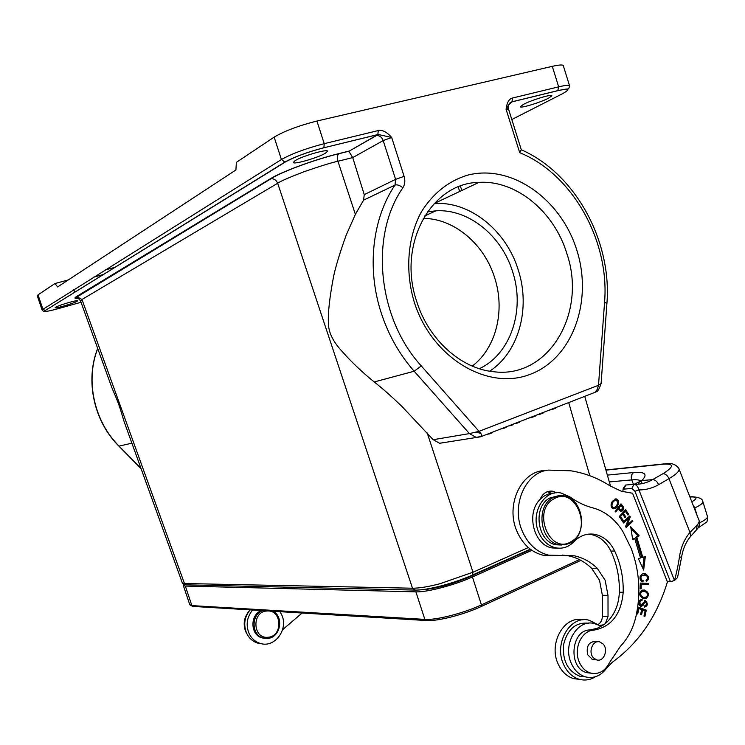 <?xml version="1.0" encoding="UTF-8"?>
<svg xmlns="http://www.w3.org/2000/svg" width="745" height="745" viewBox="0 0 745 745"><rect width="100%" height="100%" fill="white"/><g stroke="black" fill="none" stroke-linecap="round" stroke-linejoin="round"><path stroke-width="1.12" d="M444.858 442.428L439.606 443.256L433.171 439.708L402.17 406.686C391.544 396.442 382.232 388.192 374.232 381.952C362.396 372.537 349.684 360.142 343.24 352.627C333.425 342.402 328.498 332.689 328.443 323.488C327.8 313.561 329.551 297.693 333.695 275.901C335.939 265.695 340.074 252.183 346.099 235.364L355.374 214.355L337.923 161.255C331.581 162.606 320.127 166.163 303.56 171.899C288.445 177.748 279.813 181.538 277.671 183.261C276.348 180.243 274.197 178.698 271.236 178.604L270.426 178.725C281.47 171.778 315.023 159.411 338.882 153.61L338.658 153.768C337.289 155.314 337.047 157.81 337.923 161.255L352.711 157.595L348.874 151.309L376.616 135.469C379.689 135.516 381.887 137.22 383.2 140.572L352.72 157.595L364.24 194.622L363.597 200.144L355.374 214.355M279.934 611.682L281.442 614.318C288.995 628.557 275.138 648.178 260.536 643.494C255.498 642.022 251.708 638.763 249.184 633.734C245.654 625.13 246.781 617.232 252.583 610.025M250.134 609.876C244.36 617.056 243.233 624.925 246.753 633.492C249.268 638.502 253.039 641.743 258.068 643.214L261.765 643.773M249.417 610.732C244.109 616.897 242.861 623.844 245.682 631.574L247.247 634.451M570.884 542.751L565.176 544.828L559.141 544.707C540.041 541.969 535.31 506.153 552.892 497.707L558.21 495.816L563.797 495.816C583.046 498.042 588.466 533.727 570.884 542.751M554.075 498.787C531.418 510.12 549.68 555.519 571.182 541.606C593.253 530.002 575.643 485.628 554.075 498.787M561.479 545.023L556.189 544.791C537.126 542.062 532.414 506.358 549.968 497.949L558.201 495.816M593.542 657.919C587.786 652.294 592.796 639.582 599.79 641.911L603.031 643.931C608.767 649.556 603.757 662.296 596.698 659.893L593.542 657.919M596.428 641.678L595.814 641.473C588.792 641.696 586.073 646.12 587.656 654.753L592.666 659.688L595.441 659.781M620.455 646.288L609.41 662.752C604.94 671.301 598.682 674.737 590.636 673.061C585.44 671.422 581.584 667.604 579.079 661.616C573.371 648.346 581.752 630.438 593.607 630.177C611.328 626.964 621.19 614.336 623.193 592.284C623.481 579.824 621.451 567.932 617.093 556.617L614.681 551.021C610.108 541.848 603.58 536.307 595.078 534.389C587.125 533.038 580.048 535.497 573.864 541.773C568.677 547.054 562.652 549.074 555.789 547.836C547.985 545.945 542.23 540.609 538.505 531.837C530.31 512.923 544.316 489.251 561.032 493.013L569.702 496.747C577.049 502.065 584.778 505.771 592.871 507.885C605.117 511.303 615.1 519.153 622.811 531.436L631.145 548.32C639.452 570.419 641.045 593.178 635.932 616.571C633.148 628.37 627.988 638.279 620.455 646.288M582.925 619.859C564.291 615.044 548.069 643.606 558.256 664.223C561.777 671.72 566.898 676.516 573.613 678.63L579.666 679.393M614.681 551.021L610.891 551.104C616.86 563.863 619.682 577.571 619.365 592.21C618.732 605.462 614.076 615.901 605.378 623.528L608.032 616.469L608.004 595.395L605.145 580.262L597.239 568.258C590.459 561.804 582.832 557.651 574.367 555.817L548.693 555.165C536.754 552.222 527.879 544.055 522.068 530.654C510.93 505.045 525.802 471.874 548.525 470.104L570.838 470.803C584.685 472.982 597.732 477.992 609.978 485.824L621.228 491.188L632.57 493.255L667.334 581.724L670.472 581.752L674.486 580.467L638.949 489.931C637.953 486.429 636.258 484.557 633.874 484.297M544.586 470.551C521.304 471.129 505.361 504.803 516.76 530.896C522.534 544.213 531.371 552.343 543.263 555.267L552.362 555.742M562.354 555.072L568.854 555.91C577.291 557.735 584.89 561.87 591.642 568.286L599.511 580.215L602.36 595.264L602.37 616.208C602.221 620.194 600.703 623.006 597.816 624.636L589.425 620.352C570.502 614.402 553.256 643.568 563.741 664.764C567.28 672.297 572.421 677.13 579.154 679.244L573.613 678.63M634.377 484.315C640.868 484.436 646.967 482.862 652.667 479.612C655.134 479.724 657.118 481.41 658.636 484.65C652.499 488.18 645.943 489.94 638.949 489.931L634.945 491.29L670.472 581.752M634.945 491.281L631.853 488.45L633.883 484.306L625.66 485.032L623.369 488.096M625.93 484.995L622.922 490.219L623.062 491.737M631.862 488.459L623.919 489.111M634.33 484.315L641.845 480.581L634.163 484.297M696.566 529.704L697.124 525.011L689.972 532.479L668.982 478.663C676.963 473.922 680.222 470.458 678.76 468.288C675.836 464.377 671.608 462.85 666.067 463.697L663.879 464.135C674.272 463.586 673.974 466.761 663.003 473.671C665.481 473.773 667.473 475.431 668.982 478.663L658.636 484.65M674.486 580.485L677.522 577.645L681.498 557.67L679.496 556.645C678.276 564.812 676.609 572.756 674.476 580.467M667.473 581.724C657.081 616.245 638.651 643.131 612.167 662.389L606.495 668.339C600.721 675.985 593.691 678.825 585.412 676.86C578.977 674.821 574.181 670.109 571.033 662.724C562.475 643.531 577.952 618.406 594.64 623.658L599.371 625.4L603.729 624.804L597.043 628.38L589.835 629.944C570.698 630.056 567.904 668.414 586.855 672.67L591.148 673.201M585.589 676.907L579.796 676.246C567.681 671.077 562.279 660.47 563.62 644.425C567.532 629.097 575.829 622.038 588.485 623.239M595.469 676.749C590.273 679.971 584.834 680.809 579.154 679.244M547.379 491.691L551.402 493.283M556.766 492.78L552.65 491.197C546.914 490.601 542.705 493.367 540.023 499.485C544.204 495.192 549.037 493.05 554.55 493.06M558.21 548.18L552.129 547.938C533.774 545.182 525.765 513.193 540.023 499.485M610.891 551.104C606.328 541.96 599.809 536.437 591.334 534.538L588.224 534.165M628.985 516.695L628.687 518.157M628.808 518.148L625.586 526.501L626.117 527.423L632.84 521.286L632.347 520.438L627.067 525.244L630.289 516.909L629.749 515.987L623.006 522.105L623.509 522.962L628.808 518.148L627.672 518.213L623.137 522.329M631.574 521.137L625.744 526.771M626.051 525.29L627.067 525.244M632.84 521.286L631.704 521.342M630.289 516.909L629.143 516.965M644.537 600.721L646.008 602.211M645.906 605.545L644.397 607.11M645.012 601.848L644.267 601.83L640.635 606.458M642.656 603.618L643.81 603.655L645.421 601.867C647.005 603.534 646.688 604.921 644.481 606.011L644.388 607.175C647.88 605.909 648.234 603.748 645.468 600.693L640.84 605.201L639.732 602.845L640.672 601.01L642.05 600.554L642.115 599.436L640.97 599.408L640.886 600.554L641.482 600.563M640.886 600.526L638.875 601.83M638.921 604.679L639.685 605.163M638.735 603.925L639.778 603.962M642.115 599.446L640.551 599.529C638.065 601.848 638.158 604.176 640.83 606.514L642.991 605.499L643.81 603.646M641.836 605.462L642.991 605.499M646.818 592.582C648.169 595.86 647.042 597.471 643.429 597.388L641.408 596.214C639.955 593.216 640.886 591.558 644.192 591.251M644.192 591.279L646.828 592.554M640.076 595.953L642.274 597.36L643.857 597.471M643.028 591.232L640.085 592.247M643.112 589.993L642.171 590.217C638.623 593.085 639.005 595.888 643.326 598.626L646.027 598.505C649.538 595.357 649.118 592.554 644.76 590.105L644.295 590.021M646.921 596.438L643.82 598.71M643.149 590.003L646.893 592.694M615.258 500.072L615.975 500.044C618.452 502.214 617.94 504.728 614.439 507.578L613.619 507.643C611.664 506.851 611.459 504.989 613.005 502.083L615.258 500.044L614.122 500.118L611.673 502.465M613.005 502.083L611.868 502.158M611.403 507.038L613.265 507.671M616.795 505.324L613.442 508.798C615.612 508.779 617.251 507.196 618.378 504.03C618.881 501.236 618.145 499.513 616.162 498.871L612.325 501.311L611.254 503.62C610.686 506.349 611.421 508.081 613.461 508.807M616.162 498.871L615.063 498.954L617.102 500.742M638.083 607.426L645.133 610.071L644.956 610.872M638.875 608.591L641.65 609.624L640.588 614.495L641.547 614.849L642.6 609.987L645.086 610.919L643.969 616.106L644.919 616.469L646.297 610.118L638.167 607.063L636.733 613.638L637.701 613.992L638.875 608.591L637.841 608.553M646.297 610.118L645.133 610.071M642.6 609.987L641.575 609.95M643.857 573.808L647.023 576.043M647.237 579.563L646.213 581.007M641.529 579.824C640.085 576.807 641.38 575.233 645.412 575.121C648.122 576.425 648.336 578.185 646.055 580.411L646.371 581.575C649.603 578.884 649.305 576.323 645.477 573.892C640.849 571.974 637.161 579.973 642.954 581.91L643.177 580.69L641.529 579.833L640.365 579.824L642.022 580.672L641.864 581.519M643.857 575.056L640.16 576.388M643.177 580.69L642.022 580.681M630.95 528.27L637.99 535.869L639.145 535.823L630.708 526.734L632.682 539.669L634.703 538.467L632.598 539.082M637.99 535.869L635.643 537.266L641.631 557.316L642.786 557.307L636.798 537.229L635.643 537.266M644.127 556.897L642.739 568.109M634.703 538.467L640.532 557.986L638.353 558.648L643.652 570.074L645.319 556.534L642.786 557.307M639.145 535.823L636.798 537.229M622.708 514.236L625.111 517.756L625.847 516.956L623.453 513.445L625.39 511.368L627.942 515.121L628.687 514.32L625.567 509.729L619.225 516.509L622.466 521.258L623.211 520.448L620.548 516.546L622.708 514.236L621.572 514.301L619.412 516.611L622.01 520.587M625.39 511.368L624.254 511.433L622.317 513.51L624.655 517.086M624.878 510.465L627.495 514.45M622.075 520.513L623.211 520.448M628.687 514.32L627.551 514.385M623.453 513.445L622.317 513.51M625.847 516.956L624.71 517.021M620.548 516.546L619.412 516.611M640.262 583.111L647.507 583.465L647.489 584.62M648.662 583.475L640.262 583.065L640.206 588.764L641.194 588.811L641.249 584.313L648.653 584.676L648.662 583.475L647.507 583.465M640.253 584.304L641.249 584.313M622.652 507.792L620.995 510.362L618.816 508.099L620.93 505.464L619.793 505.538L617.679 508.174L620.25 510.409M620.939 505.455L622.68 507.764M618.816 508.099L617.679 508.174M618.117 508.965L620.79 511.592C623.118 510.986 623.993 509.468 623.425 507.038L620.995 503.816L615.081 511.182L615.705 511.973L618.117 508.965L616.981 509.04L615.174 511.293M620.408 504.551L622.438 507.438M622.345 509.533L620.557 511.526M623.425 507.038L622.289 507.112M302.097 613.023L282.579 629.739M266.915 611.012C282.085 609.317 283.184 636.621 267.93 637.254C252.62 639.136 251.577 611.431 266.915 611.012M272.996 611.263C284.45 616.935 280.222 638.046 267.483 638.428L263.525 638.083C251.428 635.569 250.776 614.746 262.631 610.63M261.467 610.565C249.631 614.672 250.283 635.457 262.361 637.962L264.736 638.335M479.324 368.701C510.772 354.126 525.318 310.078 512.644 271.776C501.739 235.765 468.475 208.6 435.872 210.826L427.304 211.934M423.216 218.397C454.059 218.313 484.418 244.192 494.68 277.829C505.371 310.544 496.189 347.999 472.274 366.093M414.304 302.256C431.839 357.917 487.547 390.901 529.872 374.446C572.486 358.801 593.113 301.38 576.863 250.32C561.208 199.083 511.117 163.285 466.864 175.354C448.015 181.38 432.817 193.616 421.26 212.055C407.59 237.45 404.898 270.994 414.304 302.256M416.734 301.567C428.58 339.618 460.904 368.542 493.237 371.671C548.534 379.317 587.33 312.909 566.861 253.589C554.308 211.785 516.238 179.927 478.942 182.385C431.048 182.851 397.029 244.5 416.734 301.567M478.942 182.385L434.167 203.534C469.89 200.889 506.349 230.624 518.25 269.979C530.766 308.272 518.874 352.189 489.689 371.178M182.274 582.786L124.219 421.931C118.79 404.069 119.535 405.653 111.731 387.326L80.535 300.906L81.978 299.481L76.558 296.501L270.426 178.725M78.411 298.363C74.537 298.782 73.923 298.158 76.558 296.501M325.528 153.144L327.549 151.272C328.145 148.581 302.116 156.087 295.15 160.631L293.325 162.419C293.046 164.99 318.292 157.707 325.528 153.144M523.465 104.374L520.364 106.619C519.433 108.826 540.116 102.633 548.497 98.2L551.794 95.872C552.948 93.572 531.669 99.951 523.465 104.374M378.367 134.51L391.684 137.48L383.2 140.572L395.604 179.368L394.99 185.077C397.234 184.406 399.86 185.309 402.877 187.796C404.954 184.453 405.364 180.644 404.097 176.351L395.604 179.368L364.24 194.622M348.874 151.309L377.706 134.64L323.768 147.799L377.836 134.556L378.274 130.561C382.343 129.658 386.813 131.967 391.684 137.48L404.097 176.351M77.089 301.287L77.582 300.775C77.601 299.676 58.445 305.329 55.54 307.294L55.093 307.778C55.223 308.84 74.034 303.28 77.089 301.287M323.768 147.799C307.443 152.101 294.62 156.841 285.298 162.019L45.166 310.553L42.81 309.026L38.023 294.843L54.972 283.528L57.616 286.946L235.904 169.981L236.379 162.354L274.151 137.127L281.424 159.523C291.761 153.721 306.027 148.432 324.224 143.664L378.274 130.561M93.684 277.149L103.751 274.411M120.336 269.913L121.165 269.681M54.972 283.528L68.317 279.924M105.12 269.988L115.382 267.213M132.293 262.65L133.141 262.417M38.023 294.843L37.287 295.774L42.018 309.78M569.525 85.684L563.397 65.96C563.425 64.545 559.718 64.666 552.287 66.342L316.923 121.035C298.671 125.672 284.413 131.036 274.151 137.127M415.31 590.096L412.497 588.215C419.342 588.224 428.496 586.725 439.95 583.735L472.991 572.235L472.432 575.047M182.283 582.73L185.915 584.816C183.466 584.434 182.255 583.726 182.255 582.739M421.093 589.798C434.503 589.062 450.567 584.778 469.285 576.956L530.691 549.484M531.893 550.332L472.442 576.975C454.506 585.142 426.922 592.359 415.906 591.856L185.337 586.073L183.261 585.291L183.68 584.341M480.87 433.46L481.661 435.341L481.372 436.496L476.055 437.334L469.434 433.599L479.054 431.327L480.87 433.46L476.102 432.091M363.597 200.144L394.99 185.077C372.304 218.425 366.605 268.377 381.216 312.9C388.48 335.082 399.46 354.527 414.173 371.233L421.279 365.916L479.035 431.327L598.514 385.277L597.22 389.458L594.864 392.41L480.581 436.803L439.634 443.275M595.879 391.507L595.693 391.991M552.287 66.342L558.666 86.839L512.597 98.005C509.086 98.74 506.917 102.493 506.079 109.264L508.537 109.068L521.277 149.68L519.703 152.669C572.765 174.2 609.745 241.054 604.568 302.172L598.514 385.277L601.178 383.479M519.703 152.669L506.079 109.264L508.63 104.952L511.778 101.925L557.772 90.694C569.208 88.189 570.651 89.27 562.093 93.926L511.815 119.526M505.948 426.932L506.106 427.425L503.443 428.468L503.285 427.965M503.443 428.468L500.947 428.869M492.762 432.044L492.352 432.771L492.184 432.268M492.352 432.771L489.456 433.897L489.297 433.394M489.456 433.897L486.988 434.288M513.566 423.97L513.724 424.473L510.958 425.544L510.8 425.05M510.958 425.544L508.444 425.963M535.515 415.459L535.664 415.952L532.796 417.07L532.638 416.576M532.796 417.07L528.736 418.094M516.229 422.937L516.387 423.439L519.516 422.219L519.358 421.726M516.387 423.439L515.605 423.188M555.398 407.748L555.546 408.232L552.837 409.284L552.678 408.8M552.837 409.284L549.112 410.178M540.321 413.596L540.479 414.09L543.068 413.075L542.909 412.59M540.479 414.09L536.782 414.965M476.893 437.408L478.69 437.11M591.642 568.286L597.239 568.258M602.36 595.264L608.004 595.395M602.37 616.208L608.032 616.469M640.868 480.944C639.359 479.836 636.314 479.491 631.713 479.901C630.736 476.651 631.378 474.192 633.65 472.526C645.217 471.604 647.945 474.295 641.845 480.581L652.667 479.612L663.003 473.671M638.474 484.175L639.089 482.564M641.454 483.756L641.156 481.205M633.455 484.343L631.713 479.901L609.326 481.94M633.65 472.526L607.361 475.114M694.256 508.164L694.768 507.932C700.933 505.008 703.597 502.8 702.749 501.32C702.507 498.74 698.903 497.204 691.928 496.701L689.907 496.98M605.936 470.132L663.879 464.135M690.159 496.962C697.32 496.682 697.86 498.312 691.807 501.841M697.152 515.605L694.768 507.932L692.925 504.738M699.546 522.841C705.599 519.898 708.197 517.635 707.331 516.071L702.945 501.925M699.546 523.353L698.503 527.814L697.888 528.103L706.362 522.245C707.079 522.301 707.471 520.438 707.536 516.667M697.124 525.011C699.155 522.767 699.695 520.979 698.726 519.665L679.151 469.294M690.634 536.298L689.954 532.498C684.469 538.942 680.977 546.988 679.496 556.645M605.378 623.528L603.729 624.804M623.193 592.284L619.365 592.21M593.607 630.177L589.835 629.944M640.253 596.186L641.408 596.214M644.863 598.477L646.027 598.505M617.391 504.095L618.378 504.03M277.671 183.261L81.978 299.481L184.471 583.521L412.497 588.215L277.671 183.261M97.725 348.52C85.153 380.593 94.066 421.298 119.07 446.115L118.855 446.106C93.768 421.214 84.967 380.49 97.679 348.409M562.829 93.544L562.093 93.926M285.298 162.019L284.851 162.084C294.443 156.86 307.452 152.064 323.889 147.715L324.224 143.664L316.923 121.035M284.851 162.084L281.424 159.523L42.046 309.883C43.294 311.503 44.337 311.727 45.166 310.553L284.851 162.084M466.445 577.58L466.612 578.12M427.23 432.994L472.991 572.235L528.307 547.556M185.337 586.073L191.893 605.611L189.77 604.679L183.317 585.458M415.906 591.856L424.846 619.384L191.893 605.611L193.151 606.43M579.396 559.597L481.428 604.875C463.595 613.265 435.983 620.296 424.846 619.384L425.944 620.511C437.268 621.507 463.837 614.662 481.289 606.467L481.428 604.875L472.442 576.975M480.907 606.644L580.895 560.37L481.196 606.523C464.284 614.495 438.2 621.218 427.099 620.566M426.503 620.538L192.732 606.402L189.817 604.847M459.74 191.456L458.147 186.976M131.884 443.182L119.07 446.115L140.963 468.316M57.849 308.756L81.028 302.274M57.952 308.728C47.652 311.512 43.489 312.099 45.473 310.497M348.558 151.207L338.882 153.61M375.88 135.581L378.311 134.519M421.279 365.916C377.724 318.46 369.446 235.439 402.877 187.796M433.171 439.708L469.434 433.599L414.173 371.233L374.232 381.952M521.314 149.782C575.587 173.538 612.073 241.427 606.905 303.569L604.558 302.172M512.597 98.005L511.927 101.823L557.912 90.611C569.357 88.143 567.709 89.344 568.621 88.888L569.664 86.141C569.729 84.856 566.06 85.098 558.666 86.839L557.772 90.694M509.813 103.052L511.917 101.832L508.621 104.961M568.714 402.57L589.789 475.72M507.233 109.012L507.112 107.941M509.897 102.894L510.427 102.717M559.141 544.707L556.189 544.791M597.62 641.762L592.983 641.426M596.698 659.893L592.042 659.474M593.607 641.315L595.814 641.473M543.263 555.267L548.693 555.165M568.854 555.91L574.367 555.817M622.941 490.098L623.323 488.05M642.181 483.617L641.706 482.415M640.318 481.27L641.343 480.32M689.861 496.85L690.587 496.803M605.881 469.946L664.456 463.865M696.631 529.751C699.145 527.097 699.993 524.098 699.173 520.727M690.68 536.344L696.594 529.797M681.498 557.642C682.858 549 685.921 541.894 690.699 536.335M579.796 676.246L585.412 676.86M547.5 491.644L552.65 491.197M555.789 547.836L552.129 547.938M591.334 534.538L595.078 534.389M590.636 673.061L586.855 672.67M640.83 605.331L639.666 605.294M642.05 599.427L641.045 599.399M644.742 600.675L645.468 600.693M642.274 597.36L643.429 597.388M643.596 590.087L644.76 590.105M612.483 507.718L613.619 507.643M642.926 580.644L641.771 580.634M644.323 573.883L645.477 573.892M619.859 510.437L620.995 510.362M260.536 643.494L258.068 643.214M262.361 637.962L263.525 638.083M424.622 216.022L435.872 210.826M80.497 300.812C78.281 298.224 76.94 297.059 76.456 297.329L271.236 178.595C281.601 171.769 315.172 159.458 338.658 153.768L348.744 151.263M73.829 289.591L74.761 292.366M530.291 549.177L472.74 574.917C454.208 583.298 426.438 590.711 414.378 590.068L185.905 584.844M461.891 190.441L460.354 186.138M141.075 468.652L118.855 446.106M595.097 392.308L595.907 391.87M596.112 391.74C597.499 391.991 599.166 389.244 601.113 383.489L606.905 303.569M610.537 486.178L584.75 396.349M508.509 108.994L508.63 104.961"/></g></svg>

